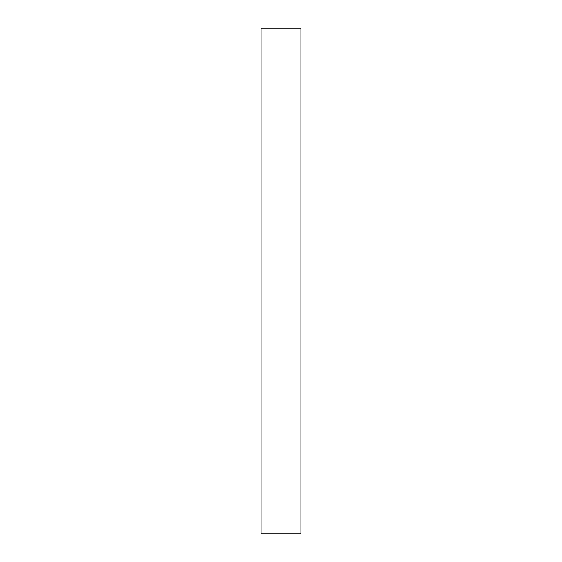 <?xml version="1.0" encoding="UTF-8"?>
<svg xmlns="http://www.w3.org/2000/svg" width="562" height="562" viewBox="0 0 562 562"><rect width="100%" height="100%" fill="white"/><g stroke="black" fill="none" stroke-linecap="round" stroke-linejoin="round"><path stroke-width="0.84" d="M300.916 533.9L300.916 28.1L261.084 28.1L261.084 533.9L300.916 533.9"/></g></svg>
